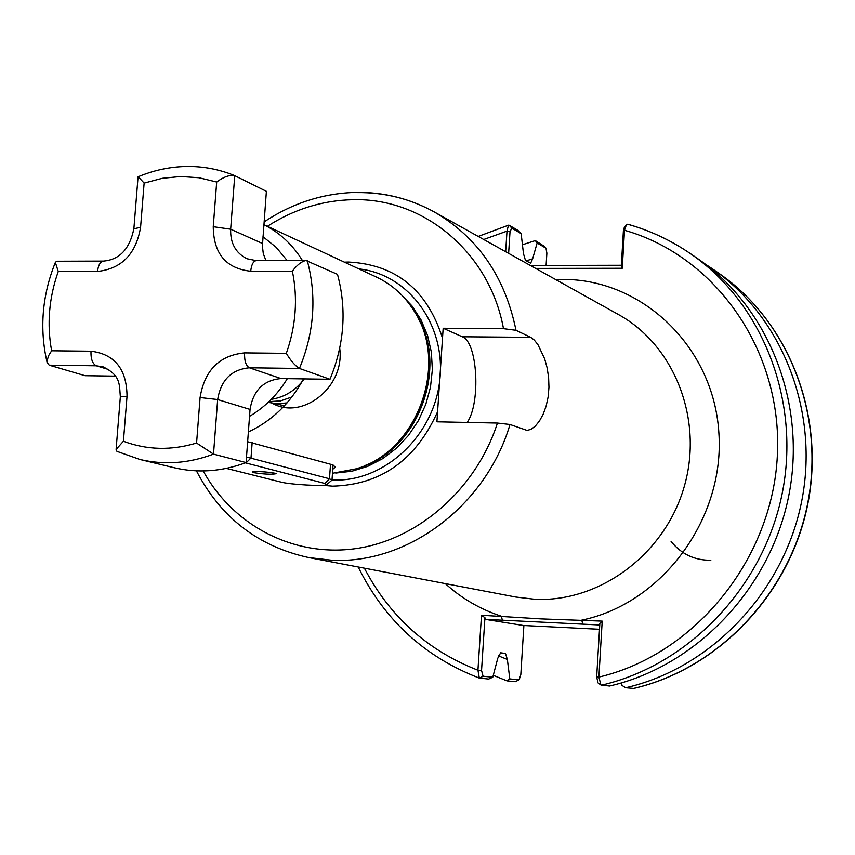 <?xml version="1.0" encoding="UTF-8"?>
<svg xmlns="http://www.w3.org/2000/svg" width="855" height="855" viewBox="0 0 855 855"><rect width="100%" height="100%" fill="white"/><g stroke="black" fill="none" stroke-linecap="round" stroke-linejoin="round"><path stroke-width="1.28" d="M247.64 441.714L332.894 464.896L335.31 467.129L332.755 469.299M599.505 629.291L523.367 625.497L485.384 619.373L484.935 617.705L481.547 670.47L483.075 676.23L492.779 677.213L488.718 679.052L479.334 678.09L477.945 670.224L481.483 615.258L541.119 618.902L602.209 621.125L598.895 677.085L600.915 684.983L609.508 686.041C695.917 666.205 769.757 589.287 788.524 496.969C807.366 404.639 769.308 307.896 698.001 258.851L690.808 253.892C762.713 303.333 801.092 400.995 782.047 494.222C763.088 587.46 688.553 665.147 601.386 685.197M263.896 224.662L376.392 277.052C391.9 284.384 404.415 295.616 413.938 310.75C449.367 363.589 417.646 450.959 356.567 468.754L332.477 473.275M344.394 262.154L348.594 262.047C395.929 264.526 427.233 289.92 442.505 338.206L437.589 411.779C415.776 460.043 380.796 484.838 332.659 486.153L322.613 485.309M203.212 470.955C233.105 525.718 294.141 557.663 356.45 548.525C418.694 539.366 476.203 488.825 497.439 423.054L509.997 424.486L527.086 430.418L531.083 429.296L535.305 426.111L539.441 421.013L543.149 414.28L546.121 406.178L548.119 397.019L548.963 387.283L548.6 377.365L547.104 367.736L544.667 358.844L537.945 344.651L534.257 340.012L530.699 337.319L515.993 330.287L503.499 328.662L443.168 328.245L442.505 338.206M497.439 423.054L436.916 421.804L437.589 411.779M505.668 251.712L506.994 231.117L508.479 225.186L509.259 225.282L517.938 230.38L521.155 233.607L523.474 253.625L525.504 260.551L530.581 263.126M627.698 224.202C650.228 230.551 671.271 240.447 690.808 253.892C671.346 240.512 650.409 230.658 627.987 224.331L626.309 225.025L624.513 230.273L622.258 268.267L535.647 268.417M522.448 244.744L535.316 240.586L544.143 246.229M526.124 260.893L532.644 258.809L537.132 242.97L535.316 240.586M519.092 679.778L515.351 681.702L506.972 680.869L493.282 675.332M506.972 680.869L509.815 678.945L519.167 679.736L520.813 674.691L523.891 625.518M498.315 655.806L507.357 659.44L509.815 678.945M492.779 677.213L497.77 658.264L500.624 652.803L505.487 653.455L507.357 659.44M532.644 258.809L530.699 263.094M705.097 263.981L712.365 268.791C782.475 317.002 819.902 411.928 801.456 502.43C783.084 592.932 710.633 668.311 625.732 687.751L621.948 685.411L621.67 682.856M625.732 687.751L633.598 688.435M304.316 378.904C295.616 390.425 284.608 397.233 271.281 399.328M291.876 396.998L280.44 400.92L268.962 401.604M287.034 402.908L277.49 403.742L268.128 402.395M284.459 405.762L268.331 402.213M339.713 348.306C345.335 388.662 298.961 422.872 269.304 401.284M671.09 541.439L671.218 541.61C681.446 554.19 694.645 560.41 710.815 560.249M530.346 265.456L621.361 265.264M521.155 233.607L511.803 228.125L510.018 231.705L508.629 253.369M546.099 265.424L546.869 253.123L545.992 248.228L537.132 242.97M622.258 268.267L621.329 265.809L623.391 230.903L624.364 227.355M598.04 682.846L596.683 677L599.857 623.338L602.209 621.125M599.761 624.994L485.384 619.373M596.683 677L598.895 677.085C694.848 654.567 772.535 559.309 777.377 455.223C782.753 351.095 715.667 255.976 624.513 230.273L623.391 230.903M364.38 568.18C389.688 616.541 427.543 650.559 477.945 670.224L481.547 670.47M582.757 624.161L581.774 620.132C662.294 603.566 725.093 518.515 718.852 432.512C713.444 346.393 641.774 278.719 562.248 279.414L555.654 279.553M481.483 615.258L484.935 617.705M502.398 620.206L501.329 616.22C480.328 609.316 461.636 598.447 445.273 583.591M510.018 231.705L506.994 231.117L483.706 239.486M467.204 422.434C480.948 402.812 477.56 341.829 462.277 336.763L443.168 328.245M307.298 260.711C316.852 296.525 314.234 332.435 299.442 368.452L329.987 379.278C344.383 344.223 346.884 309.254 337.49 274.348L305.898 260.476C301.398 261.555 296.888 265.125 292.367 271.174L250.718 271.238C226.051 268.523 213.568 253.679 213.248 226.693L216.689 182.019L198.959 177.744L180.683 176.504L162.279 178.31L144.132 183.098L138.221 176.729M286.329 353.339C290.721 360.725 295.093 365.758 299.442 368.452L249.361 367.789C231.449 369.51 220.889 380.09 217.662 399.541L213.504 454.123L246.08 462.587C221.883 471.607 197.9 473.317 174.142 467.728L139.974 459.488L116.953 451.365L116.109 449.409L123.419 441.244C146.889 450.061 171.278 450.66 196.575 443.05L200.081 397.532C204.602 370.226 219.436 355.349 244.573 352.891L286.329 353.339C295.958 325.894 297.968 298.502 292.367 271.174M329.987 379.278L281.006 378.562C263.49 380.197 253.176 390.489 250.055 409.438L246.08 462.587M216.689 182.019C223.454 176.974 229.397 174.815 234.516 175.564L266.386 191.328L262.389 246.08L263.297 253.657L265.958 260.604M144.132 183.098L140.583 227.28C135.998 254.031 121.634 268.748 97.523 271.452L58.258 271.505C48.981 297.807 46.769 324.237 51.631 350.785L48.874 355.21L47.132 360.318L47.1 362.488L49.205 365.171L85.073 375.687L115.307 376.125M58.258 271.505L55.361 262.41L56.644 261.235L103.455 261.085C100.249 261.705 98.272 265.168 97.523 271.452M116.953 451.365L139.974 459.488C164.246 465.195 188.752 463.41 213.504 454.123L196.575 443.05M274.968 473.221L276.112 473.713C271.559 474.611 263.992 474.247 253.411 472.601L252.343 471.896C258.296 471.265 265.841 471.704 274.968 473.221M246.496 457.019L329.485 478.768L331.986 480.115L326.866 484.518M226.34 468.38L281.06 482.113C289.909 484.55 324.323 486.516 326.631 484.721L324.75 483.438L245.396 462.844M509.997 424.486C485.939 505.989 407.055 564.674 331.302 560.175L308.73 557.567L515.757 597.025L534.781 599.259C599.462 602.593 664.613 554.478 684.053 487.211C703.889 420.051 674.723 345.473 618.368 314.48L434.255 211.944C477.774 237.252 505.027 276.71 515.993 330.287M249.542 416.332C264.9 407.215 277.501 394.657 287.333 378.647M287.173 260.54L276.144 247.309L262.987 236.696M263.885 224.694C279.756 232.688 292.592 244.626 302.403 260.486M303.514 378.883C290.273 403.261 271.89 420.949 248.367 431.946M418.106 318.21C446.855 368.601 418.939 445.487 364.561 465.697M415.07 312.62C450.414 364.476 419.036 450.938 358.64 468.038M400.696 294.045L411.939 305.855L420.981 319.77L427.532 335.363L431.369 352.164L432.363 369.649L430.471 387.262L425.758 404.447L418.352 420.66L408.498 435.387L396.517 448.159L382.794 458.59L367.757 466.349L351.897 471.223L335.705 473.061M358.918 268.919C408.647 274.145 446.492 325.424 439.705 380.817C433.571 436.264 384.034 481.996 333.461 480.018L332.029 479.965M503.499 328.662C489.584 252.332 423.631 197.708 353.019 199.696C322.559 200.316 294.024 209.186 267.401 226.297M357.369 192.599C384.643 192.332 410.272 198.777 434.255 211.944C409.973 198.617 384.045 192.108 356.45 192.396C323.372 193.155 292.581 202.998 264.099 221.926M633.17 688.532C717.377 669.283 789.197 594.61 807.377 504.942C825.641 415.263 788.513 321.181 718.959 273.344C788.738 321.362 825.823 415.519 807.601 505.038C789.443 594.567 717.773 669.187 633.395 688.521M479.58 678.154L483.075 676.23M518.729 679.853L515.351 681.702M511.803 228.125L509.259 225.282M543.288 245.267L545.757 248.014M530.699 337.319L462.277 336.763M200.081 397.532L217.662 399.541L250.055 409.438M244.573 352.891C244.338 360.863 245.93 365.833 249.361 367.789L281.006 378.562M234.751 175.67L230.658 229.193C230.219 243.215 235.681 253.08 247.052 258.766L256.137 260.625C253.219 261.267 251.413 264.793 250.718 271.238M213.248 226.693L230.658 229.193L262.485 243.493M51.631 350.785L90.983 351.213C114.72 354.12 126.732 369.136 127.032 396.239L120.341 396.891C119.24 383.916 120.779 375.612 103.102 366.838L96.305 365.79L108.852 369.584M90.983 351.213C90.748 359.004 92.522 363.856 96.305 365.79L49.205 365.171M127.032 396.239L123.419 441.244M256.447 260.625L305.898 260.476M140.583 227.28L133.872 228.809M116.109 449.409L120.32 397.062M330.522 464.233L329.485 478.768L324.75 483.438M252.172 442.43L251.007 457.981L245.973 462.983M196.426 470.859C220.75 517.585 258.189 546.495 308.73 557.567M478.223 236.429L508.479 225.186M358.213 567.004C384.29 619.95 424.668 656.982 479.334 678.09M712.365 268.791L718.959 273.344M600.915 684.983L597.731 682.707M624.214 227.526L626.309 225.025M545.96 248.185L543.78 245.706M234.516 175.564C219.008 169.215 202.849 166.18 186.037 166.479C169.589 166.853 153.601 170.284 138.061 176.793M138.04 177.006L133.893 228.542C129.789 248.869 119.647 259.717 103.455 261.085M55.361 262.41C42.098 295.477 39.351 328.833 47.1 362.488M333.065 464.938L332.007 479.89"/></g></svg>

